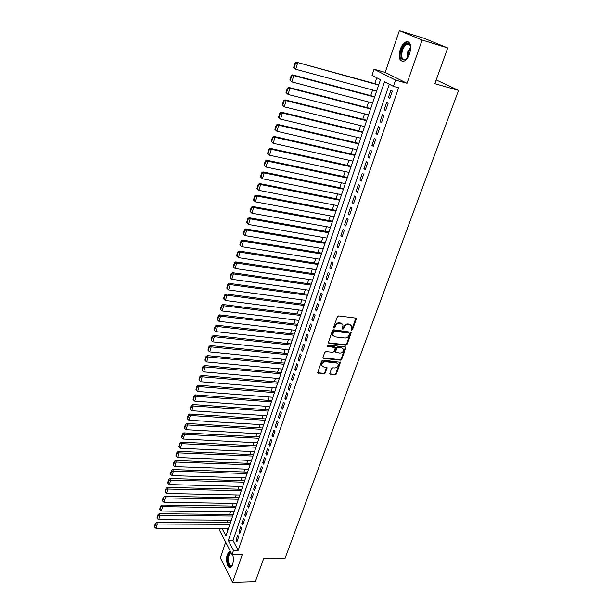 <?xml version="1.0" encoding="UTF-8"?>
<svg xmlns="http://www.w3.org/2000/svg" width="613" height="613" viewBox="0 0 613 613"><rect width="100%" height="100%" fill="white"/><g stroke="black" fill="none" stroke-linecap="round" stroke-linejoin="round"><path stroke-width="0.92" d="M351.571 330.261L352.475 329.656L356.268 319.204L355.693 318.093L338.675 315.902L337.365 316.775L333.61 327.357L334.031 328.131L334.943 327.518L335.434 326.154C336.299 324.254 337.694 323.319 339.602 323.358L341.027 323.534L342.981 325.051L342.422 328.875L342.851 329.204L343.755 328.591L344.245 327.235C345.111 325.342 346.498 324.415 348.391 324.453L349.801 324.629L351.716 326.108L351.165 329.495L351.571 330.261M351.119 329.756L351.985 329.143L355.808 318.116M333.572 327.618L334.468 327.005L334.951 325.641L335.434 326.154M342.391 328.691L343.755 326.729L344.245 327.235M230.128 567.423C226.534 566.343 226.526 552.803 230.105 551.585L229.369 551.547L227.369 554.397C225.339 559.776 227.615 569.148 230.603 567.454L232.588 564.65C233.591 561.316 233.622 557.953 232.679 554.558M409.66 53.66C411.691 45.469 410.495 41.515 406.067 41.799C403.653 42.872 401.707 45.423 400.228 49.461C398.22 57.591 399.431 61.515 403.867 61.239C406.235 60.197 408.174 57.668 409.66 53.66M329.809 373.432L330.399 374.466L335.081 374.903L336.345 374.053L340.43 362.291L322.974 360.122L321.687 360.988L317.649 372.857L324.009 373.869L325.288 373.01L327.028 367.631L323.572 366.888L321.902 365.609C321.771 363.34 322.936 362.053 325.396 361.762L336.483 362.881L338.108 364.107C338.253 366.375 337.096 367.662 334.644 367.969L332.813 367.792L331.533 368.651L329.809 373.432M389.324 84.249L232.971 540.451L238.173 550.351L233.476 550.405L232.043 554.566L219.646 530.46L220.32 528.437M447.743 47.944L422.127 40.029L399.37 30.65L424.349 38.404L447.743 47.944L434.855 83.682L458.555 90.41L285.083 558.29L263.651 558.619L255.322 581.706L232.572 582.35L242.327 554.436L232.043 554.566M399.37 30.65L385.194 72.403L407.001 83.307L422.127 40.029M407.001 83.307L395.546 80.104L393.393 86.356L384.52 81.759L228.327 540.474L233.476 550.405M238.173 550.351L398.611 87.789L393.393 86.356M345.847 345.234L347.127 344.368L351.31 332.277L333.748 329.779L332.445 330.652L328.307 342.859L328.928 343.341L345.847 345.234L345.364 344.713L346.644 343.847L350.843 331.84M345.816 347.992L341.702 359.31L340.43 360.168L323.572 358.436L322.967 357.371L324.698 352.483L325.993 351.617L332.882 352.352L334.169 351.487L335.349 347.648L327.557 346.383L327.12 346.046L328.039 345.019L345.234 346.927L345.816 347.992L345.334 347.464L341.226 358.774L341.702 359.31M225.684 542.198L220.381 557.815L232.572 582.35M389.814 98.432L392.351 91.084L390.879 90.31L388.351 97.636L389.814 98.432M385.631 110.585L388.136 103.306L386.68 102.501L384.182 109.758L385.631 110.585M381.478 122.623L383.96 115.413L382.527 114.577L380.052 121.765L381.478 122.623M377.363 134.546L379.83 127.404L378.405 126.539L375.953 133.665L377.363 134.546M373.294 146.354L375.731 139.281L374.328 138.392L371.899 145.442L373.294 146.354M369.264 158.047L371.677 151.043L370.29 150.124L367.884 157.12L369.264 158.047M365.264 169.64L367.654 162.698L366.29 161.755L363.907 168.682L365.264 169.64M361.302 181.119L363.678 174.245L362.321 173.272L359.961 180.138L361.302 181.119M357.379 192.497L359.731 185.685L358.398 184.689L356.053 191.486L357.379 192.497M353.494 203.761L355.824 197.011L354.506 195.991L352.184 202.727L353.494 203.761M349.648 214.933L351.954 208.244L350.651 207.194L348.353 213.868L349.648 214.933M345.832 225.99L348.115 219.37L346.828 218.297L344.552 224.91L345.832 225.99M342.054 236.955L344.314 230.388L343.042 229.3L340.79 235.852L342.054 236.955M338.307 247.821L340.544 241.315L339.288 240.196L337.058 246.694L338.307 247.821M334.591 258.586L336.813 252.135L335.572 251.001L333.357 257.437L334.591 258.586M330.913 269.253L333.12 262.862L331.886 261.705L329.694 268.08L330.913 269.253M327.265 279.827L329.449 273.498L328.239 272.318L326.062 278.639L327.265 279.827M323.649 290.309L325.817 284.034L324.622 282.831L322.461 289.098L323.649 290.309M320.07 300.699L322.216 294.478L321.028 293.252L318.898 299.466L320.07 300.699M316.523 310.99L318.645 304.822L317.473 303.581L315.358 309.741L316.523 310.99M312.998 321.197L315.113 315.082L313.956 313.825L311.856 319.925L312.998 321.197M309.511 331.311L311.603 325.25L310.462 323.971L308.377 330.024L309.511 331.311M306.056 341.341L308.124 335.334L306.998 334.031L304.937 340.031L306.056 341.341M302.63 351.28L304.676 345.326L303.565 344.008L301.519 349.954L302.63 351.28M299.228 361.134L301.267 355.233L300.163 353.9L298.133 359.785L299.228 361.134M295.857 370.903L297.88 365.057L296.784 363.701L294.776 369.539L295.857 370.903M292.516 380.596L294.516 374.788L293.443 373.417L291.451 379.209L292.516 380.596M289.206 390.197L291.19 384.443L290.125 383.056L288.148 388.795L289.206 390.197M285.926 399.722L287.888 394.013L286.838 392.611L284.876 398.304L285.926 399.722M282.67 409.162L284.616 403.507L283.574 402.082L281.635 407.729L282.67 409.162M279.436 418.526L281.375 412.917L280.34 411.476L278.417 417.078L279.436 418.526M276.233 427.813L278.156 422.25L277.137 420.794L275.229 426.349L276.233 427.813M273.061 437.015L274.961 431.506L273.957 430.035L272.065 435.536L273.061 437.015M269.912 446.149L271.797 440.678L270.808 439.192L268.923 444.655L269.912 446.149M266.793 455.206L268.663 449.781L267.682 448.279L265.812 453.697L266.793 455.206M263.697 464.187L265.552 458.808L264.578 457.29L262.732 462.662L263.697 464.187M260.625 473.09L262.464 467.757L261.506 466.225L259.667 471.55L260.625 473.09M257.575 481.925L259.399 476.63L258.448 475.09L256.632 480.377L257.575 481.925M254.556 490.691L256.364 485.442L255.429 483.879L253.621 489.12L254.556 490.691M251.56 499.38L253.353 494.17L252.426 492.599L250.633 497.802L251.56 499.38M248.587 508.001L250.365 502.836L249.445 501.25L247.675 506.407L248.587 508.001M245.637 516.552L247.399 511.426L246.495 509.832L244.733 514.951L245.637 516.552M242.71 525.034L244.464 519.954L243.568 518.345L241.821 523.418L242.71 525.034M239.806 533.448L241.545 528.406L240.664 526.789L238.924 531.823L239.806 533.448M237.775 535.164L236.059 540.16L236.932 541.8L238.656 536.796L237.775 535.164M376.757 77.736L374.773 83.629M372.627 89.996L370.727 95.628M368.589 101.973L366.72 107.513M364.589 113.842L362.758 119.282M360.628 125.604L358.827 130.952M356.705 137.251L354.935 142.507M352.812 148.79L351.073 153.955M348.958 160.231L347.249 165.303M345.142 171.563L343.464 176.544M341.357 182.789L339.709 187.685M337.61 193.915L335.985 198.727M333.893 204.941L332.3 209.669M330.215 215.868L328.645 220.511M326.568 226.695L325.028 231.262M322.951 237.43L321.434 241.913M319.365 248.066L317.879 252.472M315.81 258.609L314.354 262.939M312.293 269.053L310.86 273.314M308.799 279.413L307.397 283.597M305.343 289.681L303.956 293.788M301.91 299.864L300.554 303.895M298.508 309.956L297.175 313.917M295.137 319.963L293.826 323.848M291.796 329.878L290.508 333.702M288.485 339.709L287.221 343.464M285.198 349.464L283.957 353.149M281.942 359.134L280.723 362.75M278.708 368.719L277.513 372.267M275.505 378.221L274.333 381.715M272.333 387.654L271.176 391.079M269.184 397.002L268.05 400.358M266.057 406.273L264.946 409.568M262.962 415.468L261.866 418.702M259.889 424.587L258.816 427.767M256.839 433.629L255.79 436.747M253.82 442.601L252.786 445.659M250.817 451.497L249.805 454.501M247.844 460.325L246.855 463.275M244.894 469.083L243.92 471.972M241.966 477.765L241.016 480.6M239.062 486.377L238.128 489.159M236.189 494.929L235.269 497.656M233.331 503.403L232.427 506.085M230.496 511.817L229.614 514.445M227.684 520.169L226.818 522.736M226.664 528.452L227.775 530.574M458.555 90.41L436.218 79.92M222.075 528.444L225.967 535.931L380.481 79.667L372.022 75.284L374.037 69.254L395.546 80.104M385.194 72.403L374.037 69.254M232.971 540.451L228.327 540.474M388.351 97.636L389.945 98.065M384.182 109.758L385.769 110.171M380.052 121.765L381.631 122.163M375.953 133.665L377.539 134.048M371.899 145.442L373.478 145.817M367.884 157.12L369.455 157.472M363.907 168.682L365.478 169.027M359.961 180.138L361.532 180.467M356.053 191.486L357.624 191.808M352.184 202.727L353.747 203.041M348.353 213.868L349.908 214.167M344.552 224.91L346.107 225.193M340.79 235.852L342.338 236.128M337.058 246.694L338.606 246.955M333.357 257.437L334.905 257.69M329.694 268.08L331.235 268.325M326.062 278.639L327.595 278.869M322.461 289.098L323.993 289.313M318.898 299.466L320.423 299.673M315.358 309.741L316.883 309.94M311.856 319.925L313.373 320.116M308.377 330.024L309.894 330.2M304.937 340.031L306.446 340.2M301.519 349.954L303.029 350.115M298.133 359.785L299.642 359.938M294.776 369.539L296.278 369.685M291.451 379.209L292.953 379.347M288.148 388.795L289.65 388.926M284.876 398.304L286.371 398.419M281.635 407.729L283.122 407.837M278.417 417.078L279.903 417.177M275.229 426.349L276.708 426.433M272.065 435.536L273.544 435.621M268.923 444.655L270.402 444.731M265.812 453.697L267.291 453.758M262.732 462.662L264.195 462.715M259.667 471.55L261.138 471.604M256.632 480.377L258.096 480.416M253.621 489.12L255.085 489.159M250.633 497.802L252.089 497.825M247.675 506.407L249.123 506.43M244.733 514.951L246.181 514.958M241.821 523.418L243.261 523.425M238.924 531.823L240.373 531.823M236.059 540.16L237.499 540.153M350.958 325.074L349.801 324.629M343.755 326.729C344.629 324.836 346.008 323.909 347.9 323.948L349.31 324.124M342.223 324.009L341.027 323.534M334.951 325.641C335.817 323.741 337.211 322.813 339.119 322.852L340.544 323.028M328.284 342.774L345.364 344.713M349.594 333.824L349.188 333.058L334.307 331.281L333.395 331.894L332.821 335.288L334.798 336.828L344.966 338.008C346.843 338.031 348.222 337.104 349.081 335.242L349.594 333.824M333.074 335.809L332.346 334.767L332.407 332.805L332.913 331.38L333.824 330.767L348.705 332.545M322.921 357.854L339.954 359.632L341.226 358.774M334.989 347.242L334.261 346.644L327.089 345.855L327.557 346.383M339.97 353.111C342.452 352.804 343.609 351.502 343.449 349.188L341.832 347.954L337.932 347.525L336.644 348.391L335.457 352.222L339.97 353.111M342.813 348.322L341.832 347.954M335.434 352.13L335.005 351.096L336.169 347.862L337.456 346.996L341.357 347.425M345.334 347.464L345.38 346.95M337.495 363.256L336.483 362.881M322.032 365.93L321.442 365.072C321.312 362.796 322.476 361.517 324.936 361.226L336.016 362.344M317.626 372.742L323.557 373.325L324.829 372.466L326.591 367.202M329.763 373.884L334.614 374.359L335.878 373.509L339.985 361.869M378.773 84.724L296.385 62.189L378.658 85.054M376.62 91.069L295.704 69.277L293.658 67.415L294.156 67.706L295.512 63.246L295.006 62.955L293.658 67.415M295.512 63.246L297.642 62.909L295.704 69.277L294.156 67.706M295.006 62.955L296.385 62.189M407.476 58.051C401.898 62.166 399.967 59.476 401.668 49.982C403.952 44.458 406.473 42.366 409.231 43.722L410.741 47.523M410.557 46.228L409.484 44.481L407.155 44.144C405.224 45.002 403.66 47.04 402.48 50.266C400.864 56.779 401.837 59.928 405.392 59.706L406.595 59.017M408.587 41.952L406.879 42.113C404.48 43.178 402.542 45.707 401.071 49.714C399.331 55.775 399.829 59.691 402.557 61.461M232.335 565.293L230.197 566.397C226.603 565.27 227.392 551.409 230.986 552.505M231.239 552.995L230.672 553.11C227.783 554.091 227.791 565.017 230.695 565.876L232.289 565.362M374.719 96.685L292.539 74.863L293.773 75.614L374.589 97.053M372.574 103.015L291.857 81.92L289.826 80.058L290.317 80.364L291.658 75.951L291.16 75.644L289.826 80.058M291.658 75.951L293.773 75.614L291.857 81.92L290.317 80.364M291.16 75.644L292.539 74.863M370.704 108.539L288.731 87.406L289.949 88.195L370.566 108.945M368.566 114.853L288.049 94.44L286.026 92.578L286.516 92.892L287.842 88.525L287.351 88.211L286.026 92.578M287.842 88.525L289.949 88.195L288.049 94.44L286.516 92.892M287.351 88.211L288.731 87.406M366.727 120.278L284.953 99.835L286.156 100.655L366.574 120.73M364.597 126.577L284.279 106.838L282.271 104.969L282.746 105.306L284.064 100.976L283.581 100.647L282.271 104.969M284.064 100.976L286.156 100.655L284.279 106.838L282.746 105.306M283.581 100.647L284.953 99.835M362.789 131.91L281.214 112.141L282.401 112.991L362.62 132.4M360.659 138.193L280.539 119.114L278.547 117.252L279.022 117.589L280.317 113.305L279.85 112.968L278.547 117.252M280.317 113.305L282.401 112.991L280.539 119.114L279.022 117.589M279.85 112.968L281.214 112.141M358.889 143.434L277.513 124.332L278.685 125.205L358.705 143.963M356.766 149.702L276.846 131.266L274.862 129.404L275.329 129.757L276.616 125.512L276.149 125.167L274.862 129.404M276.616 125.512L278.685 125.205L276.846 131.266L275.329 129.757M276.149 125.167L277.513 124.332M355.019 154.851L273.85 136.4L275.007 137.304L354.827 155.418M352.896 161.112L273.183 143.312L271.207 141.45L271.666 141.81L272.946 137.611L272.486 137.243L271.207 141.45M272.946 137.611L275.007 137.304L273.183 143.312L271.666 141.81M272.486 137.243L273.85 136.4M351.188 166.169L270.218 148.354L271.36 149.288L350.981 166.774M349.073 172.414L269.551 155.235L267.59 153.373L268.05 153.748L269.314 149.587L268.854 149.212L267.59 153.373M269.314 149.587L271.36 149.288L269.551 155.235L268.05 153.748M268.854 149.212L270.218 148.354M347.387 177.379L266.624 160.2L267.751 161.158L347.173 178.023M345.28 183.609L265.958 167.05L264.011 165.188L264.456 165.571L265.713 161.449L265.26 161.066L264.011 165.188M265.713 161.449L267.751 161.158L265.958 167.05L264.456 165.571M265.26 161.066L266.624 160.2M343.625 188.498L263.061 171.924L264.172 172.912L343.395 189.172M341.525 194.704L262.395 178.743L260.464 176.889L260.908 177.287L262.142 173.195L261.697 172.805L260.464 176.889M262.142 173.195L264.172 172.912L262.395 178.743L260.908 177.287M261.697 172.805L263.061 171.924M339.901 199.509L259.537 183.548L260.632 184.551L339.656 200.213M337.801 205.7L258.87 190.337L256.947 188.475L257.383 188.888L258.609 184.835L258.173 184.436L256.947 188.475M258.609 184.835L260.632 184.551L258.87 190.337L257.383 188.888M258.173 184.436L259.537 183.548M336.2 210.42L256.035 195.057L257.123 196.091L335.947 211.163M334.108 216.596L255.376 201.815L253.897 200.374L255.115 196.367L254.679 195.953L253.468 199.961L253.897 200.374M255.115 196.367L257.123 196.091L255.376 201.815M254.679 195.953L256.035 195.057M332.537 221.232L252.579 206.458L253.644 207.516L332.277 222.013M330.453 227.4L251.92 213.194L250.441 211.761L251.644 207.792L251.223 207.363L250.02 211.332L250.441 211.761M251.644 207.792L253.644 207.516L251.92 213.194M251.223 207.363L252.579 206.458M328.905 231.952L249.146 217.753L250.204 218.841L328.637 232.764M326.829 238.105L248.487 224.458L247.016 223.04L248.211 219.102L247.79 218.672L246.602 222.603L247.016 223.04M248.211 219.102L250.204 218.841L248.487 224.458M247.79 218.672L249.146 217.753M325.311 242.579L245.744 228.94L246.786 230.051L325.028 243.422M323.235 248.709L245.093 235.622L243.629 234.212L244.809 230.312L244.395 229.867L243.215 233.768L243.629 234.212M244.809 230.312L246.786 230.051L245.093 235.622M244.395 229.867L245.744 228.94M321.741 253.108L242.38 240.028L243.407 241.162L321.45 253.981M319.672 259.23L241.729 246.679L240.273 245.284L241.438 241.422L241.032 240.97L239.859 244.825L240.273 245.284M241.438 241.422L243.407 241.162L241.729 246.679M241.032 240.97L242.38 240.028M318.208 263.552L239.039 251.016L240.058 252.173L317.902 264.448M316.139 269.651L238.396 257.644L236.94 256.257L238.105 252.426L237.698 251.966L236.541 255.79L236.94 256.257M238.105 252.426L240.058 252.173L238.396 257.644M237.698 251.966L239.039 251.016M314.707 273.896L235.737 261.904L236.741 263.084L314.385 274.831M312.645 279.988L235.093 268.502L233.645 267.122L234.794 263.329L234.396 262.862L233.246 266.647L233.645 267.122M234.794 263.329L236.741 263.084L235.093 268.502M234.396 262.862L235.737 261.904M311.228 284.156L232.465 272.693L233.453 273.888L310.906 285.114M309.174 290.225L231.814 279.26L230.373 277.896L231.515 274.134L231.124 273.651L229.982 277.413L230.373 277.896M231.515 274.134L233.453 273.888L231.814 279.26M231.124 273.651L232.465 272.693M307.787 294.324L229.216 283.382L230.189 284.601L307.45 295.313M305.734 300.385L228.572 289.926L227.132 288.57L228.266 284.846L227.875 284.355L226.749 288.072L227.132 288.57M228.266 284.846L230.189 284.601L228.572 289.926M227.875 284.355L229.216 283.382M304.37 304.408L225.998 293.972L226.963 295.221L304.025 305.427M302.324 310.446L225.362 300.493L223.929 299.144L225.048 295.451L224.664 294.953L223.546 298.646L223.929 299.144M225.048 295.451L226.963 295.221L225.362 300.493M224.664 294.953L225.998 293.972M300.991 314.4L222.81 304.469L223.76 305.734L300.631 315.45M298.945 320.43L222.174 310.96L220.741 309.626L221.852 305.964L221.477 305.458L220.366 309.113L220.741 309.626M221.852 305.964L223.76 305.734L222.174 310.96M221.477 305.458L222.81 304.469M297.634 324.308L219.653 314.875L220.588 316.162L297.267 325.388M295.596 330.323L219.017 321.342L217.592 320.017L218.695 316.385L218.32 315.871L217.217 319.496L217.592 320.017M218.695 316.385L220.588 316.162L219.017 321.342M218.32 315.871L219.653 314.875M294.301 334.139L216.519 325.189L217.446 326.491L293.934 335.242M292.271 340.131L215.883 331.625L214.466 330.307L215.561 326.714L215.186 326.193L214.098 329.786L214.466 330.307M215.561 326.714L217.446 326.491L215.883 331.625M215.186 326.193L216.519 325.189M291.006 343.878L213.416 335.411L214.328 336.736L290.623 345.012M288.976 349.862L212.78 341.824L211.37 340.514L212.45 336.951L212.09 336.422L211.01 339.977L211.37 340.514M212.45 336.951L214.328 336.736L212.78 341.824M212.09 336.422L213.416 335.411M287.735 353.54L210.336 345.54L211.24 346.881L287.344 354.697M285.712 359.509L209.707 351.923L208.305 350.628L209.37 347.096L209.01 346.56L207.945 350.084L208.305 350.628M209.37 347.096L211.24 346.881L209.707 351.923M209.01 346.56L210.336 345.54M284.493 363.118L207.286 355.586L208.182 356.942L284.087 364.298M282.47 369.072L206.658 361.946L205.263 360.651L206.32 357.157L205.968 356.605L204.903 360.107L205.263 360.651M206.32 357.157L208.182 356.942L206.658 361.946M205.968 356.605L207.286 355.586M281.275 372.62L204.267 365.54L205.148 366.919L280.861 373.823M279.26 378.558L203.639 371.869L202.244 370.589L203.294 367.126L202.949 366.574L201.892 370.037L202.244 370.589M203.294 367.126L205.148 366.919L203.639 371.869M202.949 366.574L204.267 365.54M278.08 382.037L201.271 375.401L202.137 376.803L277.666 383.271M276.072 387.96L200.643 381.715L199.256 380.443L200.298 377.003L199.953 376.443L198.911 379.884L199.256 380.443M200.298 377.003L202.137 376.803L200.643 381.715M199.953 376.443L201.271 375.401M274.915 391.378L198.298 385.186L199.156 386.604L274.494 392.634M272.915 397.285L197.677 391.469L196.29 390.213L197.325 386.803L196.98 386.236L195.953 389.638L196.29 390.213M197.325 386.803L199.156 386.604L197.677 391.469M196.98 386.236L198.298 385.186M271.781 400.641L195.355 394.887L196.198 396.32L271.344 401.921M269.781 406.542L194.735 401.147L193.356 399.891L194.375 396.511L194.037 395.937L193.018 399.316L193.356 399.891M194.375 396.511L196.198 396.32L194.735 401.147M194.037 395.937L195.355 394.887M268.67 409.829L192.436 404.503L193.271 405.952L268.226 411.139M266.678 415.714L191.815 410.733L190.436 409.492L191.455 406.143L191.126 405.561L190.107 408.909L190.436 409.492M191.455 406.143L193.271 405.952L191.815 410.733M191.126 405.561L192.436 404.503M265.582 418.947L189.54 414.036L190.367 415.499L265.13 420.273M263.598 424.809L188.919 420.242L187.547 419.008L188.559 415.691L188.229 415.101L187.226 418.418L187.547 419.008M188.559 415.691L190.367 415.499L188.919 420.242M188.229 415.101L189.54 414.036M262.525 427.981L186.666 423.483L187.486 424.97L262.065 429.33M260.54 433.835L186.053 429.675L184.689 428.441L185.685 425.154L185.364 424.556L184.367 427.851L184.689 428.441M185.685 425.154L187.486 424.97L186.053 429.675M185.364 424.556L186.666 423.483M259.483 436.946L183.823 432.855L184.628 434.356L259.023 438.318M257.506 442.785L183.21 439.023L181.846 437.797L182.843 434.533L182.521 433.935L181.532 437.199L181.846 437.797M182.843 434.533L184.628 434.356L183.21 439.023M182.521 433.935L183.823 432.855M256.472 445.843L181.004 442.149L181.8 443.666L256.004 447.237M254.502 451.666L180.391 448.287L179.034 447.076L180.015 443.843L179.701 443.23L178.72 446.471L179.034 447.076M180.015 443.843L181.8 443.666L180.391 448.287M179.701 443.23L181.004 442.149M253.491 454.662L178.207 451.36L178.988 452.892L253.008 456.08M251.522 460.47L177.594 457.482L176.245 456.279L177.218 453.068L176.904 452.455L175.931 455.658L176.245 456.279M177.218 453.068L178.988 452.892L177.594 457.482M176.904 452.455L178.207 451.36M250.525 463.413L175.425 460.501L176.207 462.049L250.035 464.853M248.564 469.213L174.82 466.593L173.471 465.397L174.437 462.217L174.13 461.597L173.165 464.777L173.471 465.397M174.437 462.217L176.207 462.049L174.82 466.593M174.13 461.597L175.425 460.501M247.583 472.094L172.674 469.558L173.441 471.121L247.093 473.55M245.629 477.879L172.069 475.634L170.728 474.447L171.686 471.29L171.379 470.661L170.422 473.818L170.728 474.447M171.686 471.29L173.441 471.121L172.069 475.634M171.379 470.661L172.674 469.558M244.671 480.707L169.947 478.546L170.705 480.125L244.166 482.186M242.717 486.477L169.341 484.592L168.008 483.412L168.958 480.285L168.652 479.65L167.709 482.783L168.008 483.412M168.958 480.285L170.705 480.125L169.341 484.592M168.652 479.65L169.947 478.546M241.775 489.251L167.242 487.458L167.993 489.051L241.269 490.745M239.829 495.005L166.636 493.48L165.303 492.316L166.246 489.205L165.954 488.569L165.012 491.672L165.303 492.316M166.246 489.205L167.993 489.051L166.636 493.48M165.954 488.569L167.242 487.458M238.901 497.725L164.56 496.3L165.295 497.902L238.388 499.243M236.963 503.465L163.955 502.3L162.629 501.135L163.564 498.055L163.273 497.411L162.338 500.492L162.629 501.135M163.564 498.055L165.295 497.902L163.955 502.3M163.273 497.411L164.56 496.3M236.059 506.139L161.893 505.066L162.621 506.683L235.538 507.671M234.12 511.863L161.296 511.043L159.97 509.886L160.897 506.828L160.606 506.185L159.686 509.234L159.97 509.886M160.897 506.828L162.621 506.683L161.296 511.043M160.606 506.185L161.893 505.066M233.231 514.476L159.257 513.755L159.978 515.387L232.702 516.031M231.3 520.192L158.66 519.717L157.342 518.567L158.261 515.533L157.97 514.882L157.051 517.908L157.342 518.567M158.261 515.533L159.978 515.387L158.66 519.717M157.97 514.882L159.257 513.755M230.427 522.759L156.637 522.383L157.349 524.023L229.898 524.33M228.496 528.452L156.039 528.314L154.729 527.172L155.641 524.169L155.357 523.51L154.445 526.513L154.729 527.172M155.641 524.169L157.349 524.023L156.039 528.314M155.357 523.51L156.637 522.383M351.985 329.143L352.475 329.656M334.468 327.005L334.943 327.518M343.272 328.078L343.755 328.591M347.9 323.948L348.391 324.453M339.119 322.852L339.602 323.358M355.77 318.699L356.268 319.204M328.461 342.813L328.928 343.341M350.805 332.392L351.295 332.905M346.644 343.847L347.127 344.368M333.824 330.767L334.307 331.281M332.913 331.38L333.395 331.894M332.407 332.805L332.882 333.326M339.954 359.632L340.43 360.168M323.105 357.9L323.572 358.436M334.261 346.644L334.736 347.173M337.456 346.996L337.932 347.525M336.169 347.862L336.644 348.391M335.005 351.096L335.48 351.624M324.936 361.226L325.396 361.762M326.545 367.67L327.005 368.206M324.829 372.466L325.288 373.01M323.557 373.325L324.009 373.869M317.825 372.788L318.277 373.332M339.931 362.344L340.407 362.881M335.878 373.509L336.345 374.053M334.614 374.359L335.081 374.903M329.94 373.922L330.399 374.466M407.101 58.496L407.768 51.844L410.679 46.948M410.741 47.814L408.396 52.051L407.637 57.814M233.277 561.293L233.277 557.577M355.877 318.139L356.283 318.553M350.927 331.871L351.31 332.277M332.346 334.767L332.821 335.288M334.989 351.693L335.457 352.222M345.471 346.989L345.832 347.379M321.442 365.072L321.902 365.609M326.698 367.248L327.028 367.631M340.085 361.908L340.43 362.291M409.484 44.481L409.231 43.722M409.951 44.994L407.155 44.144M231.293 553.102L230.672 553.11"/></g></svg>
